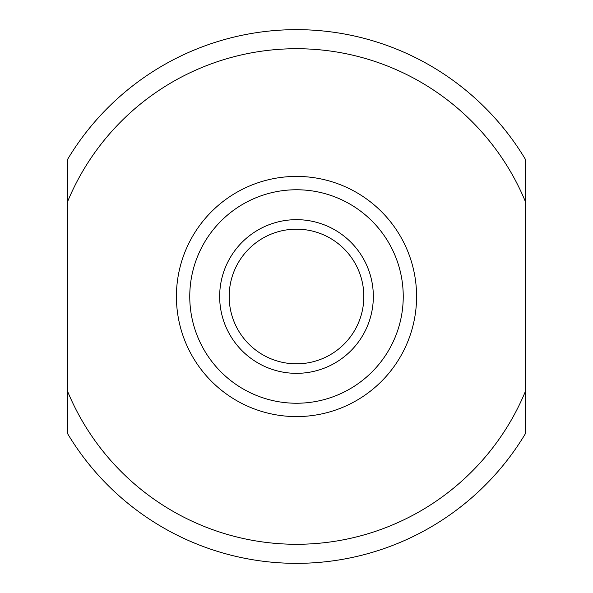 <?xml version="1.0" encoding="UTF-8"?>
<svg xmlns="http://www.w3.org/2000/svg" width="593" height="593" viewBox="0 0 593 593"><rect width="100%" height="100%" fill="white"/><g stroke="black" fill="none" stroke-linecap="round" stroke-linejoin="round"><path stroke-width="0.89" d="M296.5 189.76A106.74 106.74 0 0 1 403.24 296.5A106.74 106.74 0 0 1 296.5 403.24A106.74 106.74 0 0 1 189.76 296.5A106.74 106.74 0 0 1 296.5 189.76M525.228 201.197A247.792 247.792 0 0 0 67.772 201.197L67.772 159.05A266.85 266.85 0 0 1 525.228 159.05L525.228 433.95A266.85 266.85 0 0 1 67.772 433.95L67.772 391.803A247.792 247.792 0 0 0 525.228 391.803M67.772 201.197L67.772 391.803M296.5 176.417A120.082 120.082 0 0 1 400.497 356.541A120.082 120.082 0 0 1 192.503 356.541A120.082 120.082 0 0 1 296.5 176.417M296.5 373.338A76.838 76.838 0 0 1 229.958 258.081A76.838 76.838 0 0 1 363.042 258.081A76.838 76.838 0 0 1 296.5 373.338M296.5 229.172A67.328 67.328 0 0 0 229.172 296.5A67.328 67.328 0 0 0 296.5 363.828A67.328 67.328 0 0 0 363.828 296.5A67.328 67.328 0 0 0 296.5 229.172"/></g></svg>
